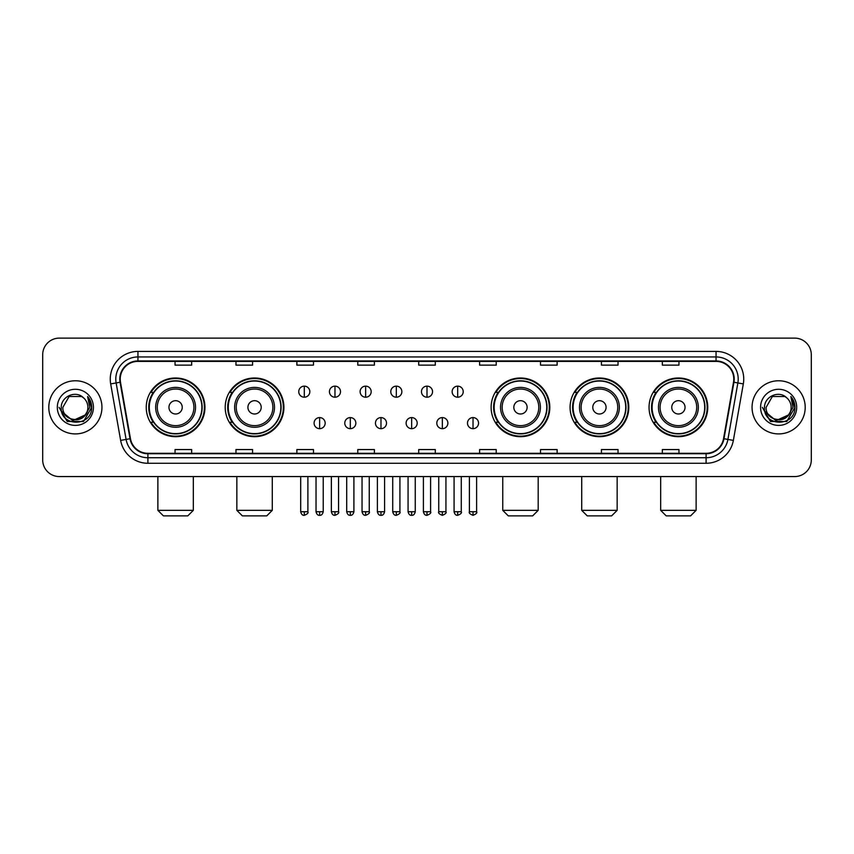 <?xml version="1.0" encoding="UTF-8"?>
<svg xmlns="http://www.w3.org/2000/svg" width="854" height="854" viewBox="0 0 854 854"><rect width="100%" height="100%" fill="white"/><g stroke="black" fill="none" stroke-linecap="round" stroke-linejoin="round"><path stroke-width="1.28" d="M649.051 407.347A29.346 29.346 0 0 0 678.396 436.693A29.346 29.346 0 0 0 707.752 407.347A29.346 29.346 0 0 0 678.396 377.991A29.346 29.346 0 0 0 649.051 407.347M570.088 407.347A29.346 29.346 0 0 0 599.433 436.693A29.346 29.346 0 0 0 628.79 407.347A29.346 29.346 0 0 0 599.433 377.991A29.346 29.346 0 0 0 570.088 407.347M491.125 407.347A29.346 29.346 0 0 0 520.47 436.693A29.346 29.346 0 0 0 549.816 407.347A29.346 29.346 0 0 0 520.47 377.991A29.346 29.346 0 0 0 491.125 407.347M225.21 407.347A29.346 29.346 0 0 0 254.567 436.693A29.346 29.346 0 0 0 283.912 407.347A29.346 29.346 0 0 0 254.567 377.991A29.346 29.346 0 0 0 225.21 407.347M146.247 407.347A29.346 29.346 0 0 0 175.604 436.693A29.346 29.346 0 0 0 204.949 407.347A29.346 29.346 0 0 0 175.604 377.991A29.346 29.346 0 0 0 146.247 407.347M153.293 422.292A26.858 26.858 0 0 1 153.293 392.392M232.256 422.292A26.858 26.858 0 0 1 232.256 392.392M498.16 422.292A26.858 26.858 0 0 1 498.16 392.392M577.123 422.292A26.858 26.858 0 0 1 577.123 392.392M656.085 422.292A26.858 26.858 0 0 1 656.085 392.392M42.7 354.741L42.7 459.943A16.61 16.61 0 0 0 59.31 476.564L794.69 476.564A16.61 16.61 0 0 0 811.3 459.943L811.3 354.741A16.61 16.61 0 0 0 794.69 338.12L59.31 338.12A16.61 16.61 0 0 0 42.7 354.741L42.7 459.943M48.795 407.347A26.581 26.581 0 0 0 75.376 433.917A26.581 26.581 0 0 0 101.946 407.347A26.581 26.581 0 0 0 75.376 380.767A26.581 26.581 0 0 0 48.795 407.347A26.581 26.581 0 0 0 75.376 433.917A26.581 26.581 0 0 0 101.946 407.347A26.581 26.581 0 0 0 75.376 380.767A26.581 26.581 0 0 0 48.795 407.347M752.054 407.347A26.581 26.581 0 0 0 778.624 433.917A26.581 26.581 0 0 0 805.205 407.347A26.581 26.581 0 0 0 778.624 380.767A26.581 26.581 0 0 0 752.054 407.347A26.581 26.581 0 0 0 778.624 433.917A26.581 26.581 0 0 0 805.205 407.347A26.581 26.581 0 0 0 778.624 380.767A26.581 26.581 0 0 0 752.054 407.347M120.222 379.101A17.721 17.721 0 0 1 137.942 361.381L716.058 361.381A17.721 17.721 0 0 1 733.511 382.176L723.551 438.657A17.721 17.721 0 0 1 706.098 453.303L147.902 453.303A17.721 17.721 0 0 1 130.448 438.657L120.489 382.176A17.721 17.721 0 0 1 120.222 379.101M119.784 379.101A18.158 18.158 0 0 0 120.062 382.25L130.021 438.732A18.158 18.158 0 0 0 147.902 453.741L706.098 453.741A18.158 18.158 0 0 0 723.978 438.732L733.938 382.25A18.158 18.158 0 0 0 716.058 360.943L137.942 360.943A18.158 18.158 0 0 0 119.784 379.101M110.678 383.905A27.691 27.691 0 0 1 137.942 351.41L716.058 351.41A27.691 27.691 0 0 1 743.322 383.905L733.362 440.386A27.691 27.691 0 0 1 706.098 463.274L147.902 463.274A27.691 27.691 0 0 1 120.638 440.386L110.678 383.905L116.133 382.944A22.151 22.151 0 0 1 137.942 356.951L716.058 356.951A22.151 22.151 0 0 1 737.867 382.944L727.907 439.426A22.151 22.151 0 0 1 706.098 457.733L147.902 457.733A22.151 22.151 0 0 1 126.093 439.426L116.133 382.944A22.151 22.151 0 0 1 115.792 379.101M794.69 338.12L59.31 338.12M59.31 476.564L794.69 476.564M811.3 459.943L811.3 354.741M723.978 438.732L727.907 439.426L737.867 382.944L743.322 383.905M418.695 361.381L418.695 365.128L435.305 365.128L435.305 361.381M357.783 361.381L357.783 365.128L374.394 365.128L374.394 361.381M296.872 361.381L296.872 365.128L313.482 365.128L313.482 361.381M235.96 361.381L235.96 365.128L252.57 365.128L252.57 361.381M175.049 361.381L175.049 365.128L191.659 365.128L191.659 361.381M479.606 361.381L479.606 365.128L496.217 365.128L496.217 361.381M540.518 361.381L540.518 365.128L557.128 365.128L557.128 361.381M601.429 361.381L601.429 365.128L618.04 365.128L618.04 361.381M662.341 361.381L662.341 365.128L678.951 365.128L678.951 361.381M435.305 453.303L435.305 449.556L418.695 449.556L418.695 453.303M374.394 453.303L374.394 449.556L357.783 449.556L357.783 453.303M313.482 453.303L313.482 449.556L296.872 449.556L296.872 453.303M252.57 453.303L252.57 449.556L235.96 449.556L235.96 453.303M191.659 453.303L191.659 449.556L175.049 449.556L175.049 453.303M496.217 453.303L496.217 449.556L479.606 449.556L479.606 453.303M557.128 453.303L557.128 449.556L540.518 449.556L540.518 453.303M618.04 453.303L618.04 449.556L601.429 449.556L601.429 453.303M678.951 453.303L678.951 449.556L662.341 449.556L662.341 453.303M84.962 415.386C78.322 424.363 62.203 418.62 62.854 407.347C62.086 423.488 88.656 423.488 87.887 407.347C88.656 423.488 62.086 423.488 62.854 407.347L69.11 396.502L81.632 396.502L83.575 397.889C75.889 389.84 61.104 396.469 61.242 407.347C59.833 426.658 91.154 427.171 91.666 408.276L91.688 407.347C91.645 403.237 90.278 399.629 87.599 396.523L89.755 407.347L84.962 415.386A12.511 12.511 0 0 0 87.887 407.347C88.656 423.488 62.086 423.488 62.854 407.347L69.11 396.502M87.887 407.347A12.511 12.511 0 0 0 83.575 397.889M85.763 414.713L72.707 420.638L61.627 411.404M57.314 407.347A18.051 18.051 0 0 0 75.376 425.399A18.051 18.051 0 0 0 93.428 407.347A18.051 18.051 0 0 0 75.376 389.285A18.051 18.051 0 0 0 57.314 407.347M87.599 396.523L91.688 407.817L90.93 402.394L91.688 407.817L90.93 402.394L91.688 407.817L87.716 396.662L91.688 407.817L87.716 396.662L91.688 407.347L83.532 421.481L67.21 421.481L59.054 407.347M87.716 396.662L91.688 407.828M187.784 515.88L163.413 515.88L157.883 510.34L193.324 510.34L187.784 515.88M182.244 407.347A6.64 6.64 0 0 0 175.604 400.697A6.64 6.64 0 0 0 168.953 407.347A6.64 6.64 0 0 0 175.604 413.987A6.64 6.64 0 0 0 182.244 407.347M195.534 407.347A19.93 19.93 0 0 0 175.604 387.406A19.93 19.93 0 0 0 155.663 407.347A19.93 19.93 0 0 0 175.604 427.278A19.93 19.93 0 0 0 195.534 407.347A19.93 19.93 0 0 1 175.604 427.278A19.93 19.93 0 0 1 155.663 407.347M201.907 407.347A26.303 26.303 0 0 0 175.604 381.044A26.303 26.303 0 0 0 149.301 407.347A26.303 26.303 0 0 0 175.604 433.64A26.303 26.303 0 0 0 201.907 407.347M204.394 407.347A28.79 28.79 0 0 1 150.987 422.292L153.656 422.292A26.549 26.549 0 0 0 193.164 427.246A26.549 26.549 0 0 0 193.164 387.438A26.549 26.549 0 0 0 153.656 392.392L150.987 392.392A28.79 28.79 0 0 1 204.394 407.347M266.747 515.88L242.376 515.88L236.846 510.34L272.287 510.34L266.747 515.88M261.207 407.347A6.64 6.64 0 0 0 254.567 400.697A6.64 6.64 0 0 0 247.916 407.347A6.64 6.64 0 0 0 254.567 413.987A6.64 6.64 0 0 0 261.207 407.347M274.497 407.347A19.93 19.93 0 0 0 254.567 387.406A19.93 19.93 0 0 0 234.626 407.347A19.93 19.93 0 0 0 254.567 427.278A19.93 19.93 0 0 0 274.497 407.347A19.93 19.93 0 0 1 254.567 427.278A19.93 19.93 0 0 1 234.626 407.347M280.87 407.347A26.303 26.303 0 0 0 254.567 381.044A26.303 26.303 0 0 0 228.264 407.347A26.303 26.303 0 0 0 254.567 433.64A26.303 26.303 0 0 0 280.87 407.347M283.357 407.347A28.79 28.79 0 0 1 229.95 422.292L232.619 422.292A26.549 26.549 0 0 0 272.127 427.246A26.549 26.549 0 0 0 272.127 387.438A26.549 26.549 0 0 0 232.619 392.392L229.95 392.392A28.79 28.79 0 0 1 283.357 407.347M532.65 515.88L508.29 515.88L502.75 510.34L538.191 510.34L532.65 515.88M527.121 407.347A6.64 6.64 0 0 0 520.47 400.697A6.64 6.64 0 0 0 513.83 407.347A6.64 6.64 0 0 0 520.47 413.987A6.64 6.64 0 0 0 527.121 407.347M540.411 407.347A19.93 19.93 0 0 0 520.47 387.406A19.93 19.93 0 0 0 500.54 407.347A19.93 19.93 0 0 0 520.47 427.278A19.93 19.93 0 0 0 540.411 407.347A19.93 19.93 0 0 1 520.47 427.278A19.93 19.93 0 0 1 500.54 407.347M546.774 407.347A26.303 26.303 0 0 0 520.47 381.044A26.303 26.303 0 0 0 494.167 407.347A26.303 26.303 0 0 0 520.47 433.64A26.303 26.303 0 0 0 546.774 407.347M549.271 407.347A28.79 28.79 0 0 1 495.864 422.292L498.533 422.292A26.549 26.549 0 0 0 538.041 427.246A26.549 26.549 0 0 0 538.041 387.438A26.549 26.549 0 0 0 498.533 392.392L495.864 392.392A28.79 28.79 0 0 1 549.271 407.347M611.624 515.88L587.253 515.88L581.713 510.34L617.154 510.34L611.624 515.88M606.084 407.347A6.64 6.64 0 0 0 599.433 400.697A6.64 6.64 0 0 0 592.793 407.347A6.64 6.64 0 0 0 599.433 413.987A6.64 6.64 0 0 0 606.084 407.347M619.374 407.347A19.93 19.93 0 0 0 599.433 387.406A19.93 19.93 0 0 0 579.503 407.347A19.93 19.93 0 0 0 599.433 427.278A19.93 19.93 0 0 0 619.374 407.347A19.93 19.93 0 0 1 599.433 427.278A19.93 19.93 0 0 1 579.503 407.347M625.736 407.347A26.303 26.303 0 0 0 599.433 381.044A26.303 26.303 0 0 0 573.13 407.347A26.303 26.303 0 0 0 599.433 433.64A26.303 26.303 0 0 0 625.736 407.347M628.234 407.347A28.79 28.79 0 0 1 574.827 422.292L577.496 422.292A26.549 26.549 0 0 0 617.004 427.246A26.549 26.549 0 0 0 617.004 387.438A26.549 26.549 0 0 0 577.496 392.392L574.827 392.392A28.79 28.79 0 0 1 628.234 407.347M690.587 515.88L666.216 515.88L660.676 510.34L696.117 510.34L690.587 515.88M685.047 407.347A6.64 6.64 0 0 0 678.396 400.697A6.64 6.64 0 0 0 671.756 407.347A6.64 6.64 0 0 0 678.396 413.987A6.64 6.64 0 0 0 685.047 407.347M698.337 407.347A19.93 19.93 0 0 0 678.396 387.406A19.93 19.93 0 0 0 658.466 407.347A19.93 19.93 0 0 0 678.396 427.278A19.93 19.93 0 0 0 698.337 407.347A19.93 19.93 0 0 1 678.396 427.278A19.93 19.93 0 0 1 658.466 407.347M704.699 407.347A26.303 26.303 0 0 0 678.396 381.044A26.303 26.303 0 0 0 652.093 407.347A26.303 26.303 0 0 0 678.396 433.64A26.303 26.303 0 0 0 704.699 407.347M707.197 407.347A28.79 28.79 0 0 1 653.79 422.292L656.459 422.292A26.549 26.549 0 0 0 695.967 427.246A26.549 26.549 0 0 0 695.967 387.438A26.549 26.549 0 0 0 656.459 392.392L653.79 392.392A28.79 28.79 0 0 1 707.197 407.347M304.291 386.136A5.54 5.54 0 0 0 298.751 391.666A5.54 5.54 0 0 0 304.291 397.206A5.54 5.54 0 0 0 309.831 391.666A5.54 5.54 0 0 0 304.291 386.136L304.291 397.206A5.54 5.54 0 0 0 309.831 391.666A5.54 5.54 0 0 0 304.291 386.136M334.971 386.136A5.54 5.54 0 0 0 329.43 391.666A5.54 5.54 0 0 0 334.971 397.206A5.54 5.54 0 0 0 340.5 391.666A5.54 5.54 0 0 0 334.971 386.136L334.971 397.206A5.54 5.54 0 0 0 340.5 391.666A5.54 5.54 0 0 0 334.971 386.136M365.64 386.136A5.54 5.54 0 0 0 360.11 391.666A5.54 5.54 0 0 0 365.64 397.206A5.54 5.54 0 0 0 371.18 391.666A5.54 5.54 0 0 0 365.64 386.136L365.64 397.206A5.54 5.54 0 0 0 371.18 391.666A5.54 5.54 0 0 0 365.64 386.136M396.32 386.136A5.54 5.54 0 0 0 390.78 391.666A5.54 5.54 0 0 0 396.32 397.206A5.54 5.54 0 0 0 401.86 391.666A5.54 5.54 0 0 0 396.32 386.136L396.32 397.206A5.54 5.54 0 0 0 401.86 391.666A5.54 5.54 0 0 0 396.32 386.136M427 386.136A5.54 5.54 0 0 0 421.46 391.666A5.54 5.54 0 0 0 427 397.206A5.54 5.54 0 0 0 432.54 391.666A5.54 5.54 0 0 0 427 386.136L427 397.206A5.54 5.54 0 0 0 432.54 391.666A5.54 5.54 0 0 0 427 386.136M457.68 386.136A5.54 5.54 0 0 0 452.14 391.666A5.54 5.54 0 0 0 457.68 397.206A5.54 5.54 0 0 0 463.22 391.666A5.54 5.54 0 0 0 457.68 386.136L457.68 397.206A5.54 5.54 0 0 0 463.22 391.666A5.54 5.54 0 0 0 457.68 386.136M319.631 417.585A5.54 5.54 0 0 0 314.091 423.125A5.54 5.54 0 0 0 319.631 428.665A5.54 5.54 0 0 0 325.171 423.125A5.54 5.54 0 0 0 319.631 417.585L319.631 428.665A5.54 5.54 0 0 0 325.171 423.125A5.54 5.54 0 0 0 319.631 417.585M350.311 417.585A5.54 5.54 0 0 0 344.77 423.125A5.54 5.54 0 0 0 350.311 428.665A5.54 5.54 0 0 0 355.84 423.125A5.54 5.54 0 0 0 350.311 417.585L350.311 428.665A5.54 5.54 0 0 0 355.84 423.125A5.54 5.54 0 0 0 350.311 417.585M380.98 417.585A5.54 5.54 0 0 0 375.45 423.125A5.54 5.54 0 0 0 380.98 428.665A5.54 5.54 0 0 0 386.52 423.125A5.54 5.54 0 0 0 380.98 417.585L380.98 428.665A5.54 5.54 0 0 0 386.52 423.125A5.54 5.54 0 0 0 380.98 417.585M411.66 417.585A5.54 5.54 0 0 0 406.12 423.125A5.54 5.54 0 0 0 411.66 428.665A5.54 5.54 0 0 0 417.2 423.125A5.54 5.54 0 0 0 411.66 417.585L411.66 428.665A5.54 5.54 0 0 0 417.2 423.125A5.54 5.54 0 0 0 411.66 417.585M442.34 417.585A5.54 5.54 0 0 0 436.8 423.125A5.54 5.54 0 0 0 442.34 428.665A5.54 5.54 0 0 0 447.88 423.125A5.54 5.54 0 0 0 442.34 417.585L442.34 428.665A5.54 5.54 0 0 0 447.88 423.125A5.54 5.54 0 0 0 442.34 417.585M473.02 417.585A5.54 5.54 0 0 0 467.48 423.125A5.54 5.54 0 0 0 473.02 428.665A5.54 5.54 0 0 0 478.55 423.125A5.54 5.54 0 0 0 473.02 417.585L473.02 428.665A5.54 5.54 0 0 0 478.55 423.125A5.54 5.54 0 0 0 473.02 417.585M791.146 407.347C791.914 423.488 765.344 423.488 766.113 407.347L772.368 396.502L784.89 396.502L786.822 397.889C779.147 389.84 764.362 396.469 764.501 407.347C763.092 426.658 794.412 427.171 794.925 408.276L794.946 407.347C794.903 403.237 793.537 399.629 790.857 396.523L793.014 407.347L788.221 415.386A12.511 12.511 0 0 0 791.146 407.347C791.914 423.488 765.344 423.488 766.113 407.347C765.344 423.488 791.914 423.488 791.146 407.347A12.511 12.511 0 0 0 786.822 397.889M788.221 415.386C781.581 424.363 765.462 418.62 766.113 407.347M789.021 414.713L775.966 420.638L764.885 411.404M760.572 407.347A18.051 18.051 0 0 0 778.624 425.399A18.051 18.051 0 0 0 796.686 407.347A18.051 18.051 0 0 0 778.624 389.285A18.051 18.051 0 0 0 760.572 407.347M790.857 396.523L794.946 407.817L794.188 402.394L794.946 407.817L794.188 402.394L794.946 407.817L790.975 396.662L794.946 407.817L790.975 396.662L794.946 407.347L786.79 421.481L770.468 421.481L762.312 407.347M790.975 396.662L794.946 407.828M716.058 351.41L716.058 360.943M116.133 382.944L120.062 382.25M147.902 463.274L147.902 453.741M706.098 453.741L706.098 463.274M120.638 440.386L130.021 438.732M733.938 382.25L737.867 382.944M137.942 351.41L137.942 360.943M727.907 439.426L733.362 440.386M193.911 407.347A18.318 18.318 0 0 0 175.604 389.029A18.318 18.318 0 0 0 157.285 407.347A18.318 18.318 0 0 0 175.604 425.655A18.318 18.318 0 0 0 193.911 407.347M272.874 407.347A18.318 18.318 0 0 0 254.567 389.029A18.318 18.318 0 0 0 236.248 407.347A18.318 18.318 0 0 0 254.567 425.655A18.318 18.318 0 0 0 272.874 407.347M538.789 407.347A18.318 18.318 0 0 0 520.47 389.029A18.318 18.318 0 0 0 502.163 407.347A18.318 18.318 0 0 0 520.47 425.655A18.318 18.318 0 0 0 538.789 407.347M617.752 407.347A18.318 18.318 0 0 0 599.433 389.029A18.318 18.318 0 0 0 581.126 407.347A18.318 18.318 0 0 0 599.433 425.655A18.318 18.318 0 0 0 617.752 407.347M696.715 407.347A18.318 18.318 0 0 0 678.396 389.029A18.318 18.318 0 0 0 660.089 407.347A18.318 18.318 0 0 0 678.396 425.655A18.318 18.318 0 0 0 696.715 407.347M304.291 511.727L300.693 511.727C301.323 514.289 302.519 515.485 304.291 515.325L304.291 511.727L307.888 511.727L307.888 476.564M334.971 511.727L331.363 511.727C331.992 514.289 333.199 515.485 334.971 515.325L334.971 511.727L338.568 511.727L338.568 476.564M365.64 511.727L362.043 511.727C362.672 514.289 363.879 515.485 365.64 515.325L365.64 511.727L369.248 511.727L369.248 476.564M396.32 511.727L392.723 511.727C393.352 514.289 394.548 515.485 396.32 515.325L396.32 511.727L399.918 511.727L399.918 476.564M427 511.727L423.403 511.727C424.032 514.289 425.228 515.485 427 515.325L427 511.727L430.597 511.727L430.597 476.564M457.68 511.727L454.082 511.727C454.702 514.289 455.908 515.485 457.68 515.325L457.68 511.727L461.277 511.727L461.277 476.564M319.631 511.727L316.033 511.727C316.653 514.289 317.859 515.485 319.631 515.325L319.631 511.727L323.228 511.727L323.228 476.564M350.311 511.727L346.703 511.727C347.332 514.289 348.539 515.485 350.311 515.325L350.311 511.727L353.908 511.727L353.908 476.564M380.98 511.727L377.383 511.727C378.012 514.289 379.208 515.485 380.98 515.325L380.98 511.727L384.588 511.727L384.588 476.564M411.66 511.727L408.063 511.727C408.692 514.289 409.888 515.485 411.66 515.325L411.66 511.727L415.257 511.727L415.257 476.564M442.34 511.727L438.742 511.727C438.006 512.87 439.212 514.076 442.34 515.325L442.34 511.727L445.937 511.727L445.937 476.564M473.02 511.727L469.412 511.727C468.686 512.87 469.881 514.076 473.02 515.325L473.02 511.727L476.617 511.727L476.617 476.564M193.324 476.564L193.324 510.34M157.883 476.564L157.883 510.34M272.287 476.564L272.287 510.34M236.846 476.564L236.846 510.34M538.191 476.564L538.191 510.34M502.75 476.564L502.75 510.34M617.154 476.564L617.154 510.34M581.713 476.564L581.713 510.34M696.117 476.564L696.117 510.34M660.676 476.564L660.676 510.34M300.693 511.727L300.693 476.564M307.888 511.727C308.614 512.87 307.419 514.076 304.291 515.325M331.363 511.727L331.363 476.564M338.568 511.727C339.294 512.87 338.099 514.076 334.971 515.325M362.043 511.727L362.043 476.564M369.248 511.727C369.974 512.87 368.779 514.076 365.64 515.325M392.723 511.727L392.723 476.564M399.918 511.727C400.654 512.87 399.448 514.076 396.32 515.325M423.403 511.727L423.403 476.564M430.597 511.727C431.334 512.87 430.128 514.076 427 515.325M454.082 511.727L454.082 476.564M461.277 511.727C462.003 512.87 460.808 514.076 457.68 515.325M316.033 511.727L316.033 476.564M323.228 511.727C322.598 514.289 321.403 515.485 319.631 515.325M346.703 511.727L346.703 476.564M353.908 511.727C353.278 514.289 352.072 515.485 350.311 515.325M377.383 511.727L377.383 476.564M384.588 511.727C383.958 514.289 382.752 515.485 380.98 515.325M408.063 511.727L408.063 476.564M415.257 511.727C414.628 514.289 413.432 515.485 411.66 515.325M438.742 511.727L438.742 476.564M445.937 511.727C446.663 512.87 445.468 514.076 442.34 515.325M469.412 511.727L469.412 476.564M476.617 511.727C477.343 512.87 476.148 514.076 473.02 515.325"/></g></svg>
